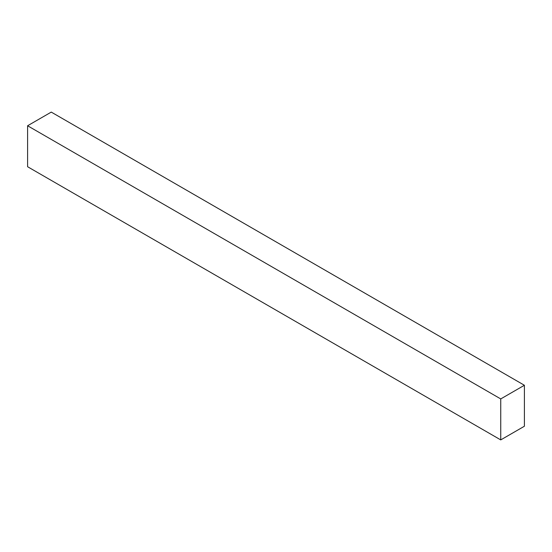 <?xml version="1.0" encoding="UTF-8"?>
<svg xmlns="http://www.w3.org/2000/svg" width="552" height="552" viewBox="0 0 552 552"><rect width="100%" height="100%" fill="white"/><g stroke="black" fill="none" stroke-linecap="round" stroke-linejoin="round"><path stroke-width="0.83" d="M51.26 112.097L524.4 385.268L524.4 426.241L500.74 439.903L27.6 166.732L500.74 439.903L500.74 398.923L27.6 125.759L27.6 166.732L27.6 125.759L500.74 398.923L524.4 385.268L51.26 112.097L27.6 125.759L51.26 112.097M524.4 426.241L524.4 385.268L500.74 398.923L500.74 439.903L524.4 426.241"/></g></svg>
